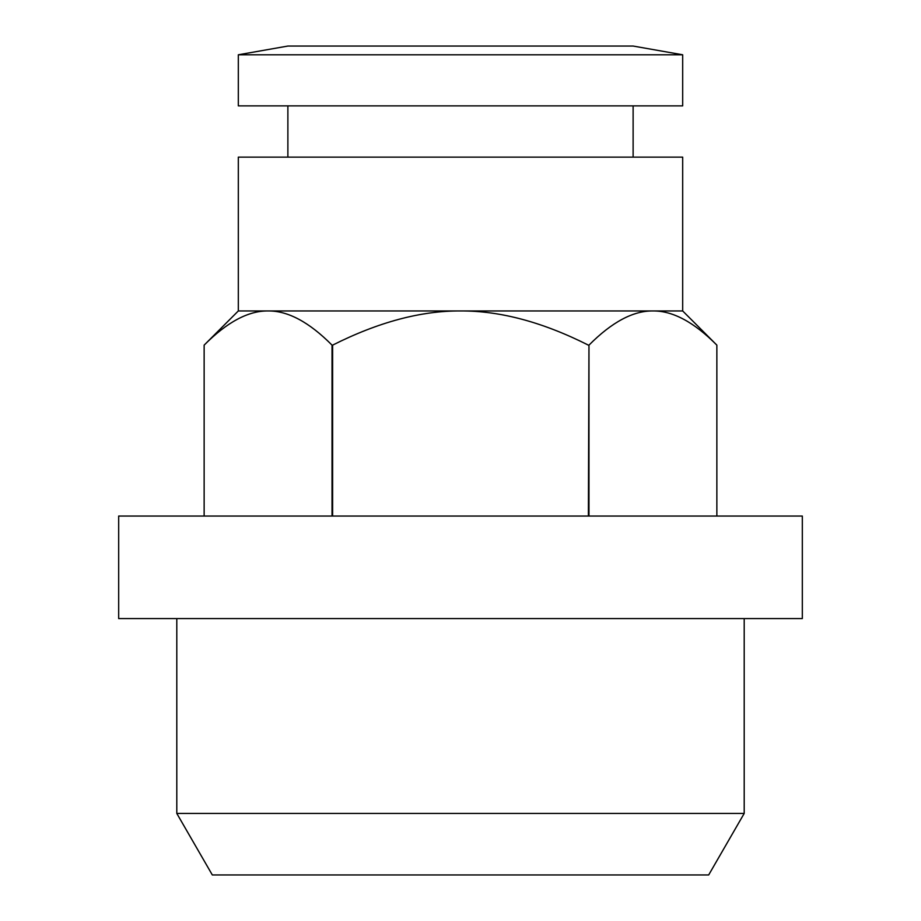 <?xml version="1.0" encoding="UTF-8"?>
<svg xmlns="http://www.w3.org/2000/svg" width="921" height="921" viewBox="0 0 921 921"><rect width="100%" height="100%" fill="white"/><g stroke="black" fill="none" stroke-linecap="round" stroke-linejoin="round"><path stroke-width="1.38" d="M802.318 516.048L802.318 618.59L118.682 618.59L118.682 516.048L802.318 516.048M682.68 157.134L682.68 310.953L238.32 310.953L238.32 157.134L682.68 157.134M633.118 105.869L633.118 157.134M287.882 157.134L287.882 105.869M682.68 54.788L682.68 105.869L238.32 105.869L238.32 54.788L287.882 46.05L633.118 46.05L682.68 54.788L238.32 54.788M238.32 310.953L204.14 345.133L204.14 516.048L204.14 345.133L238.32 310.953L204.14 345.133C227.015 322.108 248.325 310.711 268.092 310.953C287.847 310.711 309.168 322.108 332.032 345.133L332.032 516.048M716.86 345.133L716.86 516.048L716.86 345.133L682.68 310.953L716.86 345.133C693.985 322.108 672.675 310.711 652.908 310.953C633.153 310.711 611.832 322.108 588.968 345.133L588.392 516.048M744.203 618.59L744.203 813.427L176.797 813.427L176.797 618.59M176.797 813.427L212.314 874.95L708.686 874.95L744.203 813.427M332.608 516.048L332.608 345.133C378.347 322.108 420.978 310.711 460.5 310.953C500.022 310.711 542.653 322.108 588.392 345.133M588.968 516.048L588.968 345.133M332.608 345.133L332.032 345.133"/></g></svg>
